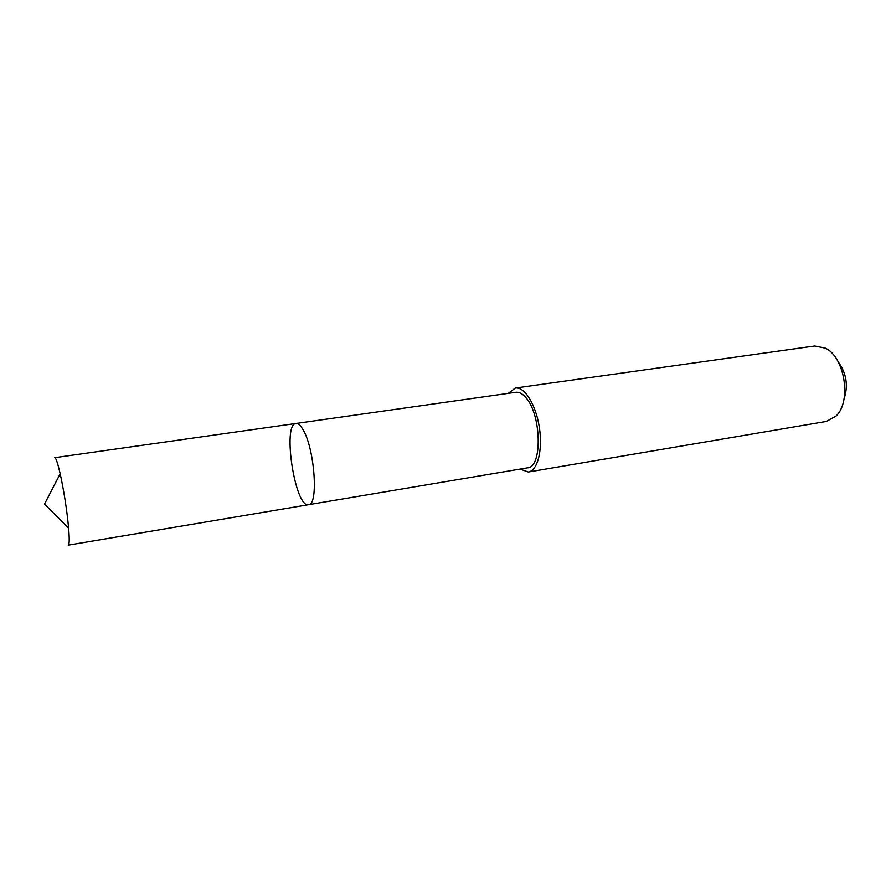 <?xml version="1.0" encoding="UTF-8"?>
<svg xmlns="http://www.w3.org/2000/svg" width="891" height="891" viewBox="0 0 891 891"><rect width="100%" height="100%" fill="white"/><g stroke="black" fill="none" stroke-linecap="round" stroke-linejoin="round"><path stroke-width="1.34" d="M303.051 429.74C300.501 425.297 298.14 423.203 295.968 423.47C282.079 424.005 295.166 508.382 308.564 504.696C318.677 505.353 314.701 448.663 303.051 429.74C300.501 425.297 298.14 423.203 295.968 423.47L54.696 457.684C55.476 457.629 56.578 460.09 58.015 465.069L60.198 473.767C64.074 491.732 66.892 509.852 68.629 528.151C69.52 539.022 69.398 544.691 68.262 545.136L308.564 504.696C318.677 505.353 314.701 448.663 303.051 429.74M295.968 423.47L515.889 392.274C519.13 391.851 522.46 393.644 525.857 397.62C541.483 414.482 542.53 467.474 527.606 467.831L308.564 504.696M508.304 393.343L515.366 388.042C524.521 386.482 535.881 404.603 539.345 427.324C542.931 450.022 537.585 470.726 528.385 472.018L520.054 469.1M515.366 388.042L814.675 346.009L825.378 348.147C844.913 357.135 851.818 401.685 835.925 416.153L826.369 421.432L528.385 472.018M838.197 361.869C846.539 373.318 848.466 385.758 843.989 399.201M60.198 473.767L44.55 504.039L68.629 528.151"/></g></svg>
